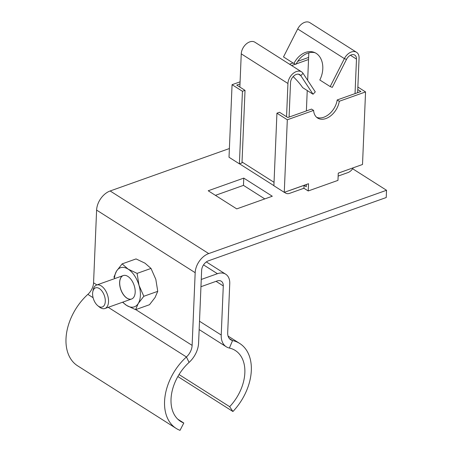 <?xml version="1.0" encoding="UTF-8"?>
<svg xmlns="http://www.w3.org/2000/svg" width="453" height="453" viewBox="0 0 453 453"><rect width="100%" height="100%" fill="white"/><g stroke="black" fill="none" stroke-linecap="round" stroke-linejoin="round"><path stroke-width="0.68" d="M176.166 428.413A47.701 32.038 -57.6 0 1 186.421 356.975L189.082 362.394A39.405 26.467 -57.6 0 0 180.617 421.409A39.405 26.467 -57.6 0 0 183.799 423.011L180.022 430.35A47.701 32.038 -57.6 0 1 176.166 428.413L77.605 365.814A47.701 32.038 -57.6 0 1 87.854 294.376A12.441 8.358 122.4 0 0 93.561 282.791L96.608 210.096A16.591 11.144 -57.6 0 1 110.147 190.973L229.388 148.533M189.082 362.394L186.421 356.97A12.441 8.358 122.4 0 0 192.123 345.384L195.175 272.689A16.591 11.144 -57.6 0 1 208.714 253.572L386.534 190.271L352.638 168.748M386.534 190.271L386.228 197.531L208.408 260.826A8.296 5.572 -57.6 0 0 201.636 270.39L198.59 343.085A20.736 13.93 122.4 0 1 189.088 362.394M183.799 423.011L177.814 419.206M87.854 294.376L93.092 297.706L87.859 294.376M215.424 195.351L243.471 185.368L264.79 198.907M272.304 196.234L243.771 178.114L208.21 190.77L236.743 208.89L272.304 196.234M243.471 185.368L243.771 178.114M229.377 348.051L232.582 340.543L229.235 338.419L232.582 340.543A12.441 8.358 -57.6 0 1 230.719 339.778A12.441 8.358 -57.6 0 1 227.689 332.729L229.75 283.612A16.591 11.144 122.4 0 0 225.707 274.212A16.591 11.144 122.4 0 0 217.423 273.703L201.257 279.461L200.956 286.715L217.117 280.962A8.296 5.572 122.4 0 1 221.262 281.217A8.296 5.572 122.4 0 1 223.284 285.917L221.223 335.027A20.736 13.93 -57.6 0 0 226.268 346.783A20.736 13.93 -57.6 0 0 229.371 348.051L229.377 348.051A39.405 26.467 122.4 0 1 235.266 350.469A39.405 26.467 122.4 0 1 229.66 406.686L232.927 411.517A47.701 32.038 122.4 0 0 239.716 343.465A47.701 32.038 122.4 0 0 232.582 340.543L229.371 348.051M177.848 376.539L232.927 411.517M179.031 374.535L229.66 406.686M135.577 309.671L138.256 303.493L143.822 296.285L139.014 285.35L137.095 273.386L128.165 269.144L122.123 263.878L136.047 258.923L144.977 263.165L151.019 268.431L155.826 279.365L157.746 291.33L155.068 297.508L149.501 304.716L135.577 309.671L126.642 305.43L122.531 302.23M122.123 263.878L116.551 271.087L113.873 277.264M143.822 296.285L157.746 291.33M137.095 273.386L151.019 268.431M126.948 298.176A12.441 6.988 -109.6 0 0 131.58 299.014A12.441 6.988 -109.6 0 0 133.986 284.948A12.441 6.988 -109.6 0 0 123.233 275.566A12.441 6.988 -109.6 0 0 119.858 285.922A12.441 6.988 -109.6 0 0 126.948 298.176M114.45 278.691A20.736 11.648 -109.6 0 1 116.551 271.087A20.736 11.648 -109.6 0 1 128.165 269.144A20.736 11.648 -109.6 0 1 139.014 285.35A20.736 11.648 -109.6 0 1 138.256 303.493A20.736 11.648 -109.6 0 1 126.642 305.43A20.736 11.648 70.4 0 1 122.797 302.14M131.619 298.997A12.441 6.988 70.4 0 1 127.033 298.148A12.441 6.988 70.4 0 1 119.949 285.934A12.441 6.988 70.4 0 1 123.273 275.554M94.207 300.843A10.142 5.696 70.4 0 1 92.814 291.698A10.142 5.696 70.4 0 1 100.424 289.382A10.142 5.696 70.4 0 1 105.17 302.717A10.142 5.696 70.4 0 1 97.808 305.73A10.142 5.696 70.4 0 1 94.207 300.843M92.814 291.698L93.21 289.761A12.441 6.988 70.4 0 1 96.574 285.056A12.441 6.988 70.4 0 1 107.333 294.433A12.441 6.988 70.4 0 1 104.92 308.504A12.441 6.988 70.4 0 1 99.343 306.975L97.808 305.73M289.257 190.571A4.977 3.341 -57.6 0 0 289.829 190.413L304.059 185.351L303.935 188.25L289.71 193.312A8.296 5.572 -57.6 0 1 285.566 193.063A8.296 5.572 -57.6 0 1 284.631 192.214M338.261 173.171L347.978 169.665M338.142 176.075L347.904 172.599A8.296 5.572 -57.6 0 0 353.232 167.797M306.358 184.484L306.262 186.749L304.059 185.351M357.859 87.038L365.554 91.925L362.513 164.49L338.266 173.125L337.961 180.379L308.216 190.968L303.935 188.25M284.269 192.344L287.315 119.773L276.936 113.182L273.895 185.753L284.269 192.344L308.521 183.714L308.216 190.968M276.936 113.182L279.524 112.265L287.825 117.537L311.528 109.099L313.601 110.413L287.315 119.773M357.757 89.535L360.894 91.523L337.191 99.96L339.263 101.279A16.591 11.144 122.4 0 1 330.588 115.923A16.591 11.144 122.4 0 1 317.615 118.04A16.591 11.144 122.4 0 1 313.601 110.413M339.263 101.279L365.554 91.925M337.191 99.96A16.591 11.144 -57.6 0 1 316.63 117.293M348.606 169.445A4.977 3.341 -57.6 0 1 348.029 169.694M315.084 52.752A20.736 15.204 110.3 0 0 295.99 64.303L293.878 63.516L283.499 56.931L297.689 28.958A10.368 6.965 122.4 0 1 309.858 22.65L356.545 52.299A10.368 6.965 -57.6 0 1 359.07 58.177L357.627 92.689M355.039 93.607L356.483 59.1A7.05 4.734 -57.6 0 0 354.767 55.102A7.05 4.734 -57.6 0 0 346.494 59.388L332.304 87.361L330.192 86.58L319.812 79.988A20.736 15.204 110.3 0 0 314.042 52.305A20.736 15.204 110.3 0 0 293.878 63.516M346.494 59.388L344.376 58.607L330.192 86.58M297.689 28.958L344.376 58.607A10.368 6.965 -57.6 0 1 356.545 52.299M306.381 110.928L307.236 90.538M307.661 80.323L308.816 52.837M239.399 163.844L242.44 91.274L232.066 84.688L229.02 157.259L239.399 163.844L241.987 162.927L245.028 90.357L236.726 85.085L239.994 83.918M242.44 91.274L245.028 90.357M296.194 63.918L308.533 59.524M297.763 61.302L308.623 57.435M240.079 81.834L232.066 84.688M295.56 64.139L291.624 65.543M293.034 62.984L289.552 64.224M293.176 76.591A20.736 4.439 43.9 0 1 302.661 87.633L313.034 94.224L315.282 91.885L303.046 73.318A10.368 6.965 -57.6 0 0 301.585 71.863L254.897 42.214A10.368 6.965 122.4 0 0 246.313 43.924A10.368 6.965 122.4 0 0 241.256 53.845L239.864 87.078M313.034 94.224L300.798 75.657L298.487 74.184M289.082 117.089L290.532 82.576A7.05 4.734 -57.6 0 1 293.969 75.827A7.05 4.734 -57.6 0 1 299.807 74.666A7.05 4.734 -57.6 0 1 300.798 75.657L303.046 73.318M286.551 116.727L287.944 83.494A10.368 6.965 -57.6 0 1 293 73.573A10.368 6.965 -57.6 0 1 301.585 71.863M303.17 188.522A30.691 14.83 2.4 0 0 304.19 188.414M186.421 356.975L108.233 307.321L186.421 356.97M192.123 345.384L135.775 309.603M96.931 284.931L93.561 282.791M195.175 272.689L96.608 210.096M208.714 253.572L110.147 190.973M199.507 321.239L221.223 335.027M216.07 281.336L223.284 285.917M203.539 264.886L217.423 273.703M356.483 59.1L350.424 55.249M274.042 182.321L242.021 161.987M287.944 83.494L241.256 53.845M199.156 329.563L226.268 346.783M228.063 336.064L239.716 343.465M206.358 261.925L225.707 274.212M104.92 308.504L131.58 299.014M96.574 285.056L123.233 275.566M285.566 193.063L284.376 192.304M273.901 185.651L239.507 163.81"/></g></svg>
